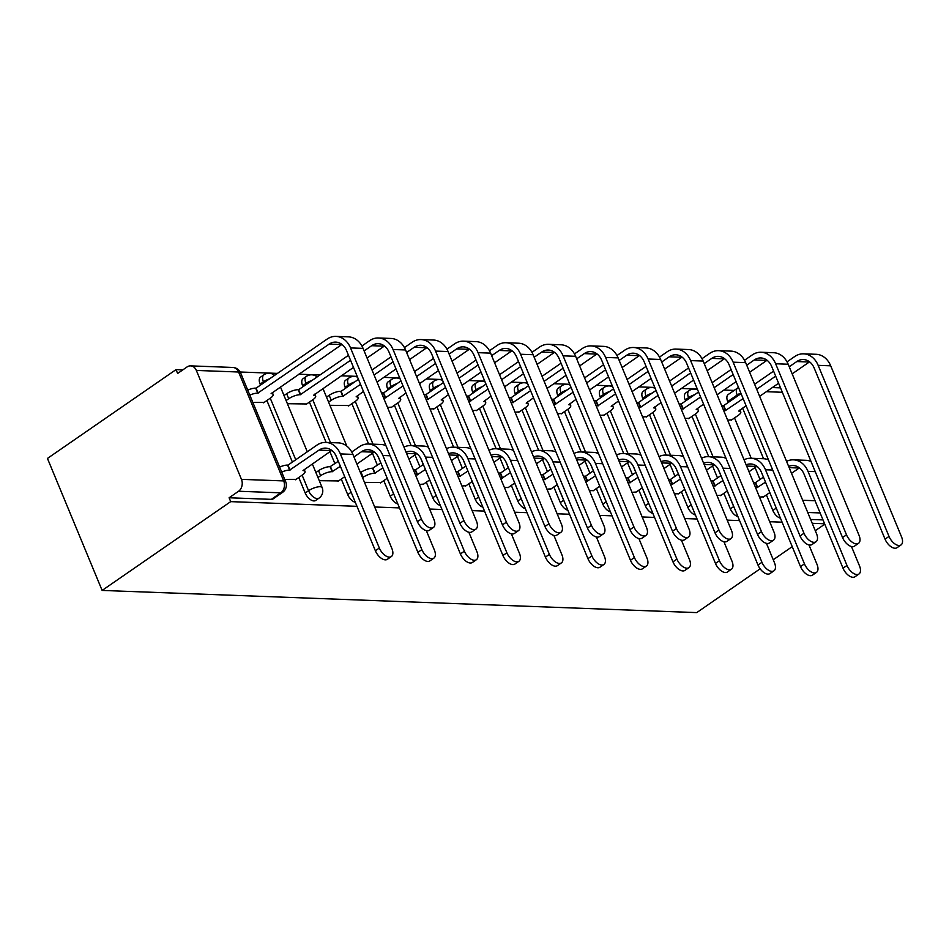 <?xml version="1.0" encoding="UTF-8"?>
<svg xmlns="http://www.w3.org/2000/svg" width="949" height="949" viewBox="0 0 949 949"><rect width="100%" height="100%" fill="white"/><g stroke="black" fill="none" stroke-linecap="round" stroke-linejoin="round"><path stroke-width="1.42" d="M723.897 493.326L730.339 508.878A8.778 4.709 55.4 0 0 737.942 516.624M681.382 491.748L687.823 507.3A8.778 4.709 55.4 0 0 695.427 515.034M638.867 490.159L645.308 505.71A8.778 4.709 55.4 0 0 652.912 513.456M596.363 488.581L602.805 504.133A8.778 4.709 55.4 0 0 610.397 511.867M553.848 486.991L560.29 502.543A8.778 4.709 55.4 0 0 567.893 510.277M511.333 485.402L517.774 500.953A8.778 4.709 55.4 0 0 525.378 508.7M468.818 483.824L475.271 499.376A8.778 4.709 55.4 0 0 482.863 507.11M426.315 482.234L432.756 497.786A8.778 4.709 55.4 0 0 440.36 505.532M383.799 480.657L390.241 496.208A8.778 4.709 55.4 0 0 397.845 503.943M341.284 479.067L347.725 494.619A8.778 4.709 55.4 0 0 355.329 502.353M298.781 477.477L305.222 493.029A8.778 4.709 55.4 0 0 313.858 500.93A8.778 4.709 55.4 0 0 315.661 500.455L319.006 498.142A8.778 4.709 -124.6 0 1 317.203 498.616A8.778 4.709 -124.6 0 1 308.567 490.716L302.126 475.164M734.146 390.43L723.933 390.051M697.313 389.054L681.418 388.461M654.81 387.465L638.914 386.872M612.295 385.887L596.399 385.294M569.78 384.298L553.884 383.704M527.276 382.72L511.381 382.127M484.761 381.13L468.865 380.537M442.246 379.541L426.35 378.948M399.731 377.963L383.835 377.37M357.227 376.373L341.332 375.78M319.955 374.985L298.816 374.203M277.44 373.396L240.192 372.008M182.825 369.873L176.028 369.624L47.45 458.426L102.124 590.432L230.702 501.63L356.978 506.327M780.446 518.201A8.778 4.709 -124.6 0 1 772.842 510.467L766.401 494.915M760.019 479.506L755.06 467.537M751.228 458.272L734.526 417.951M728.132 402.53L727.729 401.557L737.183 395.033A8.778 4.709 -124.6 0 1 737.646 388.011L728.191 394.535A8.778 4.709 55.4 0 0 727.729 401.557M824.776 524.168L815.286 530.716M792.225 546.648L773.245 559.756M760.137 568.807L696.744 612.603L102.124 590.432M374.689 506.991L399.493 507.917M429.612 509.044L441.997 509.506M472.127 510.621L484.512 511.084M514.631 512.211L527.027 512.674M557.146 513.789L569.542 514.251M599.661 515.378L612.046 515.841M642.165 516.968L654.561 517.43M684.68 518.545L697.076 519.008M727.195 520.135L739.579 520.598M769.698 521.713L782.095 522.175M812.214 523.302L824.61 523.765M196.348 370.43L241.461 479.352L283.692 480.918L238.579 372.008L196.348 370.43A8.778 6.868 -87.9 0 0 190.583 365.875A8.778 6.868 -87.9 0 0 187.06 366.943L177.617 373.467L176.028 369.624M229.112 497.774L271.343 499.352A8.778 4.709 55.4 0 0 273.146 498.877L282.588 492.353A8.778 4.709 -124.6 0 1 280.785 492.828L238.555 491.25L229.112 497.774L230.702 501.63M238.555 491.25A8.778 6.868 -87.9 0 0 241.461 479.352M284.724 479.387L296.064 479.352M252.837 402.423L264.178 402.388M319.279 480.68L338.579 480.941M287.393 403.705L306.693 403.966M364.487 482.365L381.083 482.531M329.908 405.294L349.208 405.555M419.411 484.405L423.598 484.109M387.524 407.441L391.723 407.145M461.926 485.995L466.113 485.698M430.039 409.019L434.227 408.722M504.429 487.584L508.628 487.276M472.555 410.609L476.742 410.312M546.944 489.162L551.132 488.865M515.058 412.198L519.257 411.89M589.459 490.752L593.647 490.455M557.573 413.776L561.761 413.479M631.963 492.329L636.162 492.033M600.088 415.365L604.276 415.069M674.478 493.919L678.665 493.622M642.592 416.943L646.791 416.647M716.993 495.508L721.181 495.2M685.107 418.533L689.294 418.236M717.503 477.916L712.557 465.947M708.713 456.683L692.011 416.362M685.629 400.941L685.225 399.968L688.571 397.655A8.778 4.709 -124.6 0 1 689.033 390.644L685.688 392.957A8.778 4.709 55.4 0 0 685.225 399.968M675 476.327L670.041 464.369M666.198 455.105L649.496 414.772M643.114 399.363L642.71 398.39L646.055 396.065A8.778 4.709 -124.6 0 1 646.53 389.054L643.173 391.368A8.778 4.709 55.4 0 0 642.71 398.39M632.485 474.749L627.526 462.78M623.695 453.515L606.992 413.195M600.598 397.773L600.195 396.801L603.552 394.487A8.778 4.709 -124.6 0 1 604.015 387.465L600.658 389.778A8.778 4.709 55.4 0 0 600.195 396.801M589.97 473.16L585.011 461.202M581.179 451.938L564.477 411.605M558.095 396.196L557.692 395.211L561.037 392.898A8.778 4.709 -124.6 0 1 561.5 385.887L558.154 388.2A8.778 4.709 55.4 0 0 557.692 395.211M547.466 471.582L542.508 459.613M538.664 450.348L521.962 410.027M515.58 394.606L515.177 393.633L518.522 391.32A8.778 4.709 -124.6 0 1 518.984 384.298L515.639 386.611A8.778 4.709 55.4 0 0 515.177 393.633M504.951 469.992L499.993 458.023M496.161 448.758L479.459 408.438M473.065 393.016L472.661 392.044L476.018 389.731A8.778 4.709 -124.6 0 1 476.481 382.72L473.124 385.033A8.778 4.709 55.4 0 0 472.661 392.044M462.436 468.403L457.477 456.445M453.646 447.181L436.943 406.848M430.561 391.439L430.158 390.466L433.503 388.141A8.778 4.709 -124.6 0 1 433.966 381.13L430.621 383.443A8.778 4.709 55.4 0 0 430.158 390.466M419.933 466.825L414.974 454.856M411.131 445.591L394.428 405.27M388.046 389.849L387.643 388.876L390.988 386.563A8.778 4.709 -124.6 0 1 391.451 379.541L388.105 381.866A8.778 4.709 55.4 0 0 387.643 388.876M377.417 465.235L372.459 453.278M368.627 444.013L351.913 403.681M345.531 388.271L345.128 387.287L348.485 384.974A8.778 4.709 -124.6 0 1 348.947 377.963L345.59 380.276A8.778 4.709 55.4 0 0 345.128 387.287M334.902 463.658L329.944 451.688M326.112 442.424L309.41 402.103M303.016 386.682L302.612 385.709L305.969 383.396A8.778 4.709 -124.6 0 1 306.432 376.373L303.075 378.687A8.778 4.709 55.4 0 0 302.612 385.709M292.387 462.068L266.894 400.514M260.512 385.092L260.109 384.12L263.454 381.806A8.778 4.709 -124.6 0 1 263.917 374.796L260.572 377.109A8.778 4.709 55.4 0 0 260.109 384.12M759.497 497.086L763.696 496.79M727.622 420.122L731.809 419.814M823.008 519.922L810.624 519.459M379.339 548.024A10.095 5.409 55.4 0 0 391.344 556.565A10.095 5.409 55.4 0 0 391.878 548.486L352.898 454.393A22.159 17.355 92.1 0 0 338.342 442.875L325.804 442.412A22.159 17.355 92.1 0 1 340.371 453.93L379.339 548.024L375.377 550.752L336.409 456.659A16.453 12.895 -87.9 0 0 325.59 448.118A16.453 12.895 -87.9 0 0 319.006 450.123L289.647 470.099A8.778 2.752 157.5 0 0 281.711 472.104M391.344 556.565L387.382 559.293A10.095 5.409 -124.6 0 1 375.377 550.752M290.062 470.111L287.986 465.117L316.93 445.117A22.159 17.355 92.1 0 1 325.804 442.412M279.635 467.098A8.778 2.752 -22.5 0 1 287.583 465.093L287.986 465.117M295.436 479.791L302.363 475.01A8.778 2.752 157.5 0 0 305.02 471.451A8.778 2.752 157.5 0 0 303.004 470.597L331.533 450.585A16.453 12.895 -87.9 0 1 331.782 450.419M421.392 518.984A10.095 5.409 55.4 0 0 433.385 527.514A10.095 5.409 55.4 0 0 433.918 519.447L363.064 348.378L350.525 347.915L421.392 518.984L417.43 521.713L346.563 350.656A16.453 12.895 -87.9 0 0 335.756 342.103A16.453 12.895 -87.9 0 0 329.161 344.107L257.772 393.123A8.778 2.752 157.5 0 0 249.824 395.14M433.385 527.514L429.434 530.254A10.095 5.409 -124.6 0 1 417.43 521.713M258.175 393.147L256.1 388.141L327.097 339.101A22.159 17.355 92.1 0 1 335.97 336.397A22.159 17.355 92.1 0 1 350.525 347.915M247.748 390.134A8.778 2.752 -22.5 0 1 255.696 388.129L256.1 388.141M263.561 402.815L270.477 398.034A8.778 2.752 157.5 0 0 273.134 394.476A8.778 2.752 157.5 0 0 271.117 393.621L341.699 344.582L329.161 344.107M335.97 336.397L348.508 336.871A22.159 17.355 92.1 0 1 363.064 348.378M351.759 452.009L359.446 446.706A22.159 17.355 92.1 0 1 368.319 444.002A22.159 17.355 92.1 0 1 382.874 455.508L421.854 549.601A10.095 5.409 55.4 0 0 433.859 558.142A10.095 5.409 55.4 0 0 434.393 550.076L426.35 530.657M433.859 558.142L429.897 560.883A10.095 5.409 -124.6 0 1 417.892 552.342L378.912 458.248A16.453 12.895 -87.9 0 0 368.105 449.696A16.453 12.895 -87.9 0 0 361.51 451.712L353.953 456.932M340.394 466.291L332.162 471.689A8.778 2.752 157.5 0 0 320.62 475.686L318.544 470.692A8.778 2.752 -22.5 0 1 330.086 466.683L338.318 461.285M332.565 471.7L330.501 466.694M315.898 472.519L318.544 470.692M337.951 481.368L344.712 476.706M374.297 452.009A16.453 12.895 -87.9 0 0 374.048 452.175L356.895 464.025M317.962 477.525L320.62 475.686M368.319 444.002L380.857 444.464A22.159 17.355 92.1 0 1 385.911 445.627M403.954 447.109A22.159 17.355 92.1 0 1 410.834 445.579A22.159 17.355 92.1 0 1 425.389 457.098L464.369 551.191A10.095 5.409 55.4 0 0 476.362 559.732A10.095 5.409 55.4 0 0 476.896 551.654L468.853 532.247M476.362 559.732L472.412 562.46A10.095 5.409 -124.6 0 1 460.407 553.931L421.427 459.826A16.453 12.895 -87.9 0 0 410.62 451.285A16.453 12.895 -87.9 0 0 406.053 452.163M382.91 467.881L374.677 473.266A8.778 2.752 157.5 0 0 363.123 477.276L361.059 472.27A8.778 2.752 -22.5 0 1 372.601 468.26L380.834 462.875M375.08 473.278L373.004 468.284M380.466 482.958L387.216 478.296M416.801 453.598A16.453 12.895 -87.9 0 0 416.564 453.764L408.9 459.043M410.834 445.579L423.361 446.054A22.159 17.355 92.1 0 1 428.426 447.216M463.895 520.562A10.095 5.409 55.4 0 0 475.9 529.103A10.095 5.409 55.4 0 0 476.434 521.037L405.579 349.967L393.04 349.505L463.895 520.562L459.933 523.302L389.078 352.233A16.453 12.895 -87.9 0 0 378.271 343.68A16.453 12.895 -87.9 0 0 371.676 345.697L364.119 350.916M475.9 529.103L471.938 531.843A10.095 5.409 -124.6 0 1 459.933 523.302M350.561 360.288L300.275 394.713A8.778 2.752 157.5 0 0 288.733 398.722L286.088 400.549M300.691 394.725L298.615 389.731L348.485 355.282M284.012 395.543L286.657 393.716A8.778 2.752 -22.5 0 1 298.211 389.707L298.615 389.731M306.064 404.404L312.992 399.624A8.778 2.752 157.5 0 0 315.649 396.065A8.778 2.752 157.5 0 0 313.633 395.211L353.502 367.382M384.464 345.994A16.453 12.895 -87.9 0 0 384.215 346.16L367.049 358.01M361.913 346.005L369.6 340.691A22.159 17.355 92.1 0 1 378.485 337.986A22.159 17.355 92.1 0 1 393.04 349.505M378.485 337.986L391.012 338.449A22.159 17.355 92.1 0 1 405.579 349.967M506.41 522.152A10.095 5.409 55.4 0 0 518.415 530.693A10.095 5.409 55.4 0 0 518.949 522.614L448.082 351.557L435.555 351.083L506.41 522.152L502.448 524.892L431.593 353.823A16.453 12.895 -87.9 0 0 420.775 345.27A16.453 12.895 -87.9 0 0 414.191 347.275L406.623 352.506M518.415 530.693L514.453 533.421A10.095 5.409 -124.6 0 1 502.448 524.892M360.525 384.345L342.791 396.302A8.778 2.752 157.5 0 0 331.248 400.3L328.591 402.139M343.194 396.314L341.13 391.308L358.449 379.339M326.527 397.133L329.173 395.306A8.778 2.752 -22.5 0 1 340.715 391.296L341.13 391.308M348.58 405.982L355.495 401.213A8.778 2.752 157.5 0 0 358.153 397.643A8.778 2.752 157.5 0 0 356.148 396.801L363.467 391.439M426.967 347.583A16.453 12.895 -87.9 0 0 426.73 347.749L409.565 359.6M396.006 368.959L377.026 382.079M393.064 361.866L374.084 374.985M372.008 369.98L391 356.86M404.428 347.583L412.115 342.281A22.159 17.355 92.1 0 1 420.988 339.576A22.159 17.355 92.1 0 1 435.555 351.083M420.988 339.576L433.527 340.039A22.159 17.355 92.1 0 1 448.082 351.557M446.469 448.687A22.159 17.355 92.1 0 1 453.337 447.169A22.159 17.355 92.1 0 1 467.904 458.675L506.873 552.781A10.095 5.409 55.4 0 0 518.878 561.31A10.095 5.409 55.4 0 0 519.411 553.243L511.369 533.824M518.878 561.31L514.916 564.05A10.095 5.409 -124.6 0 1 502.911 555.509L463.942 461.416A16.453 12.895 -87.9 0 0 453.124 452.863A16.453 12.895 -87.9 0 0 448.569 453.741M425.413 469.458L417.18 474.856A8.778 2.752 157.5 0 0 415.496 474.951M417.596 474.868L415.52 469.862L423.349 464.464M413.42 469.957A8.778 2.752 -22.5 0 1 415.116 469.85L415.52 469.862M422.969 484.548L429.731 479.874M459.316 455.176A16.453 12.895 -87.9 0 0 459.067 455.342L451.416 460.633M453.337 447.169L465.876 447.631A22.159 17.355 92.1 0 1 470.929 448.806M488.984 450.277A22.159 17.355 92.1 0 1 495.853 448.747A22.159 17.355 92.1 0 1 510.408 460.265L549.388 554.358A10.095 5.409 55.4 0 0 561.393 562.899A10.095 5.409 55.4 0 0 561.927 554.833L553.884 535.414M561.393 562.899L557.431 565.64A10.095 5.409 -124.6 0 1 545.426 557.099L506.458 463.005A16.453 12.895 -87.9 0 0 495.639 454.452A16.453 12.895 -87.9 0 0 491.072 455.33M467.928 471.048L459.696 476.434A8.778 2.752 157.5 0 0 457.999 476.54M460.099 476.457L458.035 471.451L465.852 466.042M455.935 471.534A8.778 2.752 -22.5 0 1 457.62 471.439L458.035 471.451M465.484 486.125L472.246 481.463M501.831 456.766A16.453 12.895 -87.9 0 0 501.582 456.932L493.931 462.222M495.853 448.747L508.391 449.221A22.159 17.355 92.1 0 1 513.445 450.384M531.487 451.854A22.159 17.355 92.1 0 1 538.368 450.336A22.159 17.355 92.1 0 1 552.923 461.855L591.903 555.948A10.095 5.409 55.4 0 0 603.908 564.489A10.095 5.409 55.4 0 0 604.43 556.411L596.399 537.004M603.908 564.489L599.946 567.217A10.095 5.409 -124.6 0 1 587.941 558.676L548.961 464.583A16.453 12.895 -87.9 0 0 538.154 456.042A16.453 12.895 -87.9 0 0 533.587 456.92M510.443 472.638L502.211 478.023A8.778 2.752 157.5 0 0 500.514 478.118M502.614 478.035L500.538 473.041L508.367 467.632M498.439 473.124A8.778 2.752 -22.5 0 1 500.135 473.017L500.538 473.041M508 487.715L514.749 483.041M544.346 458.343A16.453 12.895 -87.9 0 0 544.097 458.509L536.434 463.8M538.368 450.336L550.894 450.799A22.159 17.355 92.1 0 1 555.96 451.973M548.925 523.729A10.095 5.409 55.4 0 0 560.93 532.27A10.095 5.409 55.4 0 0 561.452 524.204L490.597 353.135L478.059 352.672L548.925 523.729L544.963 526.47L474.109 355.401A16.453 12.895 -87.9 0 0 463.29 346.859A16.453 12.895 -87.9 0 0 456.694 348.864L449.138 354.084M560.93 532.27L556.968 535.011A10.095 5.409 -124.6 0 1 544.963 526.47M403.04 385.935L385.306 397.88A8.778 2.752 157.5 0 0 383.61 397.987M385.709 397.904L383.633 392.898L400.964 380.929M381.534 392.981A8.778 2.752 -22.5 0 1 383.23 392.886L383.633 392.898M391.095 407.572L398.011 402.791A8.778 2.752 157.5 0 0 400.668 399.232A8.778 2.752 157.5 0 0 398.651 398.378L405.982 393.028M469.482 349.161A16.453 12.895 -87.9 0 0 469.233 349.327L452.08 361.178M438.521 370.549L419.529 383.657M435.579 363.455L416.599 376.563M414.523 371.569L433.503 358.449M446.943 349.173L454.63 343.858A22.159 17.355 92.1 0 1 463.503 341.154A22.159 17.355 92.1 0 1 478.059 352.672M463.503 341.154L476.042 341.628A22.159 17.355 92.1 0 1 490.597 353.135M591.429 525.319A10.095 5.409 55.4 0 0 603.434 533.86A10.095 5.409 55.4 0 0 603.967 525.782L533.113 354.724L520.574 354.25L591.429 525.319L587.478 528.059L516.612 356.99A16.453 12.895 -87.9 0 0 505.805 348.437A16.453 12.895 -87.9 0 0 499.21 350.454L491.653 355.673M603.434 533.86L599.471 536.588A10.095 5.409 -124.6 0 1 587.478 528.059M445.544 387.512L427.809 399.47A8.778 2.752 157.5 0 0 426.125 399.565M428.224 399.482L426.148 394.476L443.48 382.518M424.049 394.57A8.778 2.752 -22.5 0 1 425.745 394.464L426.148 394.476M433.61 409.161L440.526 404.381A8.778 2.752 157.5 0 0 443.183 400.822A8.778 2.752 157.5 0 0 441.166 399.968L448.486 394.606M511.997 350.75A16.453 12.895 -87.9 0 0 511.748 350.916L494.595 362.767M481.036 372.127L462.044 385.247M478.094 365.033L459.102 378.153M457.038 373.147L476.018 360.039M489.459 350.75L497.134 345.448A22.159 17.355 92.1 0 1 506.019 342.743A22.159 17.355 92.1 0 1 520.574 354.25M506.019 342.743L518.545 343.206A22.159 17.355 92.1 0 1 533.113 354.724M633.944 526.909A10.095 5.409 55.4 0 0 645.949 535.438A10.095 5.409 55.4 0 0 646.483 527.371L575.628 356.302L563.089 355.839L633.944 526.909L629.982 529.637L559.127 358.58A16.453 12.895 -87.9 0 0 548.308 350.027A16.453 12.895 -87.9 0 0 541.725 352.032L534.157 357.263M645.949 535.438L641.987 538.178A10.095 5.409 -124.6 0 1 629.982 529.637M488.059 389.102L470.324 401.047A8.778 2.752 157.5 0 0 468.628 401.154M470.74 401.071L468.664 396.065L485.983 384.096M466.564 396.148A8.778 2.752 -22.5 0 1 468.248 396.053L468.664 396.065M476.113 410.739L483.029 405.958A8.778 2.752 157.5 0 0 485.686 402.4A8.778 2.752 157.5 0 0 483.682 401.546L491.001 396.196M554.501 352.34A16.453 12.895 -87.9 0 0 554.263 352.506L537.098 364.357M523.54 373.716L504.56 386.836M520.61 366.622L501.618 379.73M499.542 374.736L518.534 361.616M531.962 352.34L539.649 347.026A22.159 17.355 92.1 0 1 548.522 344.321A22.159 17.355 92.1 0 1 563.089 355.839M548.522 344.321L561.061 344.795A22.159 17.355 92.1 0 1 575.628 356.302M574.003 453.444A22.159 17.355 92.1 0 1 580.871 451.926A22.159 17.355 92.1 0 1 595.438 463.432L634.406 557.526A10.095 5.409 55.4 0 0 646.411 566.067A10.095 5.409 55.4 0 0 646.945 558L638.902 538.581M646.411 566.067L642.449 568.807A10.095 5.409 -124.6 0 1 630.456 560.266L591.476 466.173A16.453 12.895 -87.9 0 0 580.658 457.62A16.453 12.895 -87.9 0 0 576.102 458.497M552.959 474.215L544.714 479.613A8.778 2.752 157.5 0 0 543.03 479.708M545.129 479.625L543.053 474.619L550.883 469.209M540.954 474.702A8.778 2.752 -22.5 0 1 542.65 474.607L543.053 474.619M550.515 489.293L557.265 484.631M586.85 459.933A16.453 12.895 -87.9 0 0 586.612 460.099L578.949 465.39M580.871 451.926L593.41 452.388A22.159 17.355 92.1 0 1 598.463 453.551M676.459 528.486A10.095 5.409 55.4 0 0 688.464 537.027A10.095 5.409 55.4 0 0 688.998 528.961L618.131 357.892L605.604 357.429L676.459 528.486L672.497 531.226L601.642 360.157A16.453 12.895 -87.9 0 0 590.824 351.604A16.453 12.895 -87.9 0 0 584.24 353.621L576.672 358.841M688.464 537.027L684.502 539.767A10.095 5.409 -124.6 0 1 672.497 531.226M530.574 390.68L512.84 402.637A8.778 2.752 157.5 0 0 511.143 402.744M513.243 402.649L511.179 397.655L528.498 385.685M509.067 397.738A8.778 2.752 -22.5 0 1 510.764 397.631L511.179 397.655M518.629 412.329L525.544 407.548A8.778 2.752 157.5 0 0 528.202 403.989A8.778 2.752 157.5 0 0 526.185 403.135L533.516 397.785M597.016 353.918A16.453 12.895 -87.9 0 0 596.767 354.084L579.614 365.934M566.055 375.306L547.063 388.414M563.113 368.212L544.133 381.32M542.057 376.314L561.049 363.206M574.477 353.93L582.164 348.615A22.159 17.355 92.1 0 1 591.037 345.911A22.159 17.355 92.1 0 1 605.604 357.429M591.037 345.911L603.576 346.373A22.159 17.355 92.1 0 1 618.131 357.892M616.518 455.034A22.159 17.355 92.1 0 1 623.386 453.503A22.159 17.355 92.1 0 1 637.942 465.022L676.922 559.115A10.095 5.409 55.4 0 0 688.927 567.656A10.095 5.409 55.4 0 0 689.46 559.578L681.418 540.171M688.927 567.656L684.964 570.385A10.095 5.409 -124.6 0 1 672.96 561.855L633.991 467.75A16.453 12.895 -87.9 0 0 623.173 459.209A16.453 12.895 -87.9 0 0 618.606 460.087M595.462 475.805L587.229 481.19A8.778 2.752 157.5 0 0 585.545 481.297M587.645 481.202L585.569 476.208L593.398 470.799M583.469 476.291A8.778 2.752 -22.5 0 1 585.153 476.184L585.569 476.208M593.018 490.882L599.78 486.22M629.365 461.522A16.453 12.895 -87.9 0 0 629.116 461.688L621.465 466.967M623.386 453.503L635.925 453.978A22.159 17.355 92.1 0 1 640.978 455.14M718.962 530.076A10.095 5.409 55.4 0 0 730.967 538.617A10.095 5.409 55.4 0 0 731.501 530.538L660.646 359.481L648.108 359.007L718.962 530.076L715.012 532.816L644.146 361.747A16.453 12.895 -87.9 0 0 633.339 353.194A16.453 12.895 -87.9 0 0 626.743 355.199L619.187 360.43M730.967 538.617L727.005 541.345A10.095 5.409 -124.6 0 1 715.012 532.816M573.089 392.269L555.343 404.227A8.778 2.752 157.5 0 0 553.658 404.321M555.758 404.238L553.682 399.232L571.013 387.263M551.583 399.315A8.778 2.752 -22.5 0 1 553.279 399.221L553.682 399.232M561.144 413.906L568.06 409.138A8.778 2.752 157.5 0 0 570.717 405.567A8.778 2.752 157.5 0 0 568.7 404.725L576.019 399.363M639.531 355.507A16.453 12.895 -87.9 0 0 639.282 355.673L622.129 367.524M608.57 376.883L589.578 390.003M605.628 369.79L586.636 382.91M584.572 377.904L603.552 364.784M616.992 355.507L624.679 350.205A22.159 17.355 92.1 0 1 633.552 347.5A22.159 17.355 92.1 0 1 648.108 359.007M633.552 347.5L646.079 347.963A22.159 17.355 92.1 0 1 660.646 359.481M659.021 456.611A22.159 17.355 92.1 0 1 665.901 455.093A22.159 17.355 92.1 0 1 680.457 466.6L719.437 560.705A10.095 5.409 55.4 0 0 731.442 569.234A10.095 5.409 55.4 0 0 731.976 561.167L723.933 541.749M731.442 569.234L727.48 571.974A10.095 5.409 -124.6 0 1 715.475 563.433L676.495 469.34A16.453 12.895 -87.9 0 0 665.688 460.787A16.453 12.895 -87.9 0 0 661.121 461.665M637.977 477.383L629.745 482.78A8.778 2.752 157.5 0 0 628.048 482.875M630.148 482.792L628.084 477.786L635.901 472.388M625.984 477.881A8.778 2.752 -22.5 0 1 627.669 477.774L628.084 477.786M635.533 492.472L642.283 487.798M671.88 463.1A16.453 12.895 -87.9 0 0 671.631 463.266L663.968 468.557M665.901 455.093L678.428 455.556A22.159 17.355 92.1 0 1 683.494 456.73M761.478 531.654A10.095 5.409 55.4 0 0 773.482 540.195A10.095 5.409 55.4 0 0 774.016 532.128L703.162 361.059L690.623 360.596L761.478 531.654L757.516 534.394L686.661 363.325A16.453 12.895 -87.9 0 0 675.854 354.784A16.453 12.895 -87.9 0 0 669.259 356.788L661.702 362.008M773.482 540.195L769.52 542.935A10.095 5.409 -124.6 0 1 757.516 534.394M615.593 393.859L597.858 405.804A8.778 2.752 157.5 0 0 596.174 405.911M598.273 405.828L596.197 400.822L613.529 388.853M594.098 400.905A8.778 2.752 -22.5 0 1 595.782 400.798L596.197 400.822M603.647 415.496L610.575 410.715A8.778 2.752 157.5 0 0 613.232 407.157A8.778 2.752 157.5 0 0 611.215 406.302L618.534 400.952M682.034 357.085A16.453 12.895 -87.9 0 0 681.797 357.251L664.632 369.102M651.073 378.473L632.093 391.581M648.143 371.379L629.151 384.487M627.075 379.493L646.067 366.373M659.496 357.097L667.183 351.782A22.159 17.355 92.1 0 1 676.056 349.078A22.159 17.355 92.1 0 1 690.623 360.596M676.056 349.078L688.594 349.552A22.159 17.355 92.1 0 1 703.162 361.059M701.536 458.201A22.159 17.355 92.1 0 1 708.405 456.671A22.159 17.355 92.1 0 1 722.972 468.189L761.94 562.283A10.095 5.409 55.4 0 0 773.945 570.823A10.095 5.409 55.4 0 0 774.479 562.757L766.436 543.338M773.945 570.823L769.983 573.564A10.095 5.409 -124.6 0 1 757.99 565.023L719.01 470.929A16.453 12.895 -87.9 0 0 708.191 462.377A16.453 12.895 -87.9 0 0 703.636 463.254M680.492 478.972L672.248 484.358A8.778 2.752 157.5 0 0 670.563 484.464M672.663 484.381L670.587 479.375L678.416 473.966M668.487 479.459A8.778 2.752 -22.5 0 1 670.184 479.364L670.587 479.375M678.049 494.049L684.798 489.387M714.383 464.69A16.453 12.895 -87.9 0 0 714.146 464.856L706.483 470.146M708.405 456.671L720.943 457.145A22.159 17.355 92.1 0 1 726.009 458.308M803.993 533.243A10.095 5.409 55.4 0 0 815.998 541.784A10.095 5.409 55.4 0 0 816.531 533.706L745.665 362.648L733.138 362.174L803.993 533.243L800.031 535.983L729.176 364.914A16.453 12.895 -87.9 0 0 718.357 356.361A16.453 12.895 -87.9 0 0 711.774 358.378L704.205 363.597M815.998 541.784L812.036 544.512A10.095 5.409 -124.6 0 1 800.031 535.983M658.108 395.436L640.373 407.394A8.778 2.752 157.5 0 0 638.677 407.489M640.777 407.406L638.713 402.4L656.032 390.43M636.613 402.495A8.778 2.752 -22.5 0 1 638.297 402.388L638.713 402.4M646.162 417.086L653.078 412.305A8.778 2.752 157.5 0 0 655.735 408.746A8.778 2.752 157.5 0 0 653.719 407.892L661.05 402.53M724.55 358.675A16.453 12.895 -87.9 0 0 724.301 358.841L707.147 370.691M693.589 380.051L674.609 393.171M690.647 372.957L671.667 386.077M669.591 381.071L688.583 367.963M702.011 358.675L709.698 353.372A22.159 17.355 92.1 0 1 718.571 350.667A22.159 17.355 92.1 0 1 733.138 362.174M718.571 350.667L731.11 351.13A22.159 17.355 92.1 0 1 745.665 362.648M744.052 459.779A22.159 17.355 92.1 0 1 750.92 458.26A22.159 17.355 92.1 0 1 765.487 469.779L804.455 563.872A10.095 5.409 55.4 0 0 816.46 572.401A10.095 5.409 55.4 0 0 816.994 564.335L808.951 544.928M816.46 572.401L812.498 575.141A10.095 5.409 -124.6 0 1 800.493 566.6L761.525 472.507A16.453 12.895 -87.9 0 0 750.706 463.954A16.453 12.895 -87.9 0 0 746.139 464.844M722.996 480.562L714.763 485.947A8.778 2.752 157.5 0 0 713.079 486.042M715.178 485.959L713.102 480.965L720.932 475.556M711.003 481.048A8.778 2.752 -22.5 0 1 712.687 480.941L713.102 480.965M720.552 495.639L727.314 490.965M756.899 466.267A16.453 12.895 -87.9 0 0 756.65 466.433L748.998 471.724M750.92 458.26L763.459 458.723A22.159 17.355 92.1 0 1 768.512 459.897M846.508 534.833A10.095 5.409 55.4 0 0 858.501 543.362A10.095 5.409 55.4 0 0 859.035 535.295L788.18 364.226L775.641 363.764L846.508 534.833L842.546 537.561L771.679 366.504A16.453 12.895 -87.9 0 0 760.873 357.951A16.453 12.895 -87.9 0 0 754.277 359.956L746.721 365.187M858.501 543.362L854.551 546.102A10.095 5.409 -124.6 0 1 842.546 537.561M700.623 397.026L682.889 408.972A8.778 2.752 157.5 0 0 681.192 409.078M683.292 408.995L681.216 403.989L698.547 392.02M679.116 404.072A8.778 2.752 -22.5 0 1 680.813 403.977L681.216 403.989M688.677 418.663L695.593 413.883A8.778 2.752 157.5 0 0 698.25 410.324A8.778 2.752 157.5 0 0 696.234 409.47L703.553 404.12M767.065 360.264A16.453 12.895 -87.9 0 0 766.816 360.43L749.663 372.281M736.104 381.64L717.112 394.76M733.162 374.547L714.17 387.655M712.106 382.661L731.086 369.541M744.526 360.264L752.213 354.95A22.159 17.355 92.1 0 1 761.086 352.245A22.159 17.355 92.1 0 1 775.641 363.764M761.086 352.245L773.625 352.72A22.159 17.355 92.1 0 1 788.18 364.226M786.567 461.368A22.159 17.355 92.1 0 1 793.435 459.85A22.159 17.355 92.1 0 1 807.99 471.356L846.971 565.45A10.095 5.409 55.4 0 0 858.975 573.991A10.095 5.409 55.4 0 0 859.509 565.924L851.467 546.505M858.975 573.991L855.013 576.731A10.095 5.409 -124.6 0 1 843.009 568.19L804.028 474.097A16.453 12.895 -87.9 0 0 793.222 465.544A16.453 12.895 -87.9 0 0 788.655 466.422M765.511 482.139L757.278 487.537A8.778 2.752 157.5 0 0 755.582 487.632M757.682 487.549L755.618 482.543L763.435 477.133M753.518 482.626A8.778 2.752 -22.5 0 1 755.202 482.531L755.618 482.543M763.067 497.217L769.829 492.555M799.414 467.857A16.453 12.895 -87.9 0 0 799.165 468.023L791.513 473.314M793.435 459.85L805.974 460.312A22.159 17.355 92.1 0 1 811.027 461.475M889.011 536.41A10.095 5.409 55.4 0 0 901.016 544.951A10.095 5.409 55.4 0 0 901.55 536.885L830.695 365.816L818.157 365.353L889.011 536.41L885.049 539.151L814.195 368.082A16.453 12.895 -87.9 0 0 803.388 359.529A16.453 12.895 -87.9 0 0 796.792 361.545L789.236 366.765M901.016 544.951L897.054 547.692A10.095 5.409 -124.6 0 1 885.049 539.151M743.126 398.604L725.392 410.561A8.778 2.752 157.5 0 0 723.707 410.668M725.807 410.573L723.731 405.579L741.062 393.61M721.631 405.662A8.778 2.752 -22.5 0 1 723.328 405.555L723.731 405.579M731.181 420.253L738.108 415.472A8.778 2.752 157.5 0 0 740.766 411.913A8.778 2.752 157.5 0 0 738.749 411.059L746.068 405.709M809.568 361.842A16.453 12.895 -87.9 0 0 809.331 362.008L792.166 373.859M778.619 383.23L759.627 396.338M775.677 376.136L756.685 389.244M754.609 384.238L773.601 371.13M787.029 361.854L794.716 356.539A22.159 17.355 92.1 0 1 803.601 353.835A22.159 17.355 92.1 0 1 818.157 365.353M803.601 353.835L816.128 354.297A22.159 17.355 92.1 0 1 830.695 365.816M734.348 507.952A8.778 4.709 -124.6 0 1 733.684 506.564L727.242 491.013M730.339 508.878L733.684 506.564A8.778 2.752 -22.5 0 1 733.755 506.517M691.833 506.375A8.778 4.709 -124.6 0 1 691.18 504.987L684.727 489.435M687.823 507.3L691.18 504.987A8.778 2.752 -22.5 0 1 691.24 504.939M649.33 504.785A8.778 4.709 -124.6 0 1 648.665 503.397L642.224 487.845M645.308 505.71L648.665 503.397A8.778 2.752 -22.5 0 1 648.736 503.35M606.814 503.195A8.778 4.709 -124.6 0 1 606.15 501.819L599.709 486.256M602.805 504.133L606.15 501.819A8.778 2.752 -22.5 0 1 606.221 501.772M564.299 501.618A8.778 4.709 -124.6 0 1 563.635 500.23L557.193 484.678M560.29 502.543L563.635 500.23A8.778 2.752 -22.5 0 1 563.706 500.182M521.784 500.028A8.778 4.709 -124.6 0 1 521.131 498.64L514.69 483.088M517.774 500.953L521.131 498.64A8.778 2.752 -22.5 0 1 521.191 498.593M479.281 498.45A8.778 4.709 -124.6 0 1 478.616 497.062L472.175 481.511M475.271 499.376L478.616 497.062A8.778 2.752 -22.5 0 1 478.687 497.015M436.765 496.861A8.778 4.709 -124.6 0 1 436.101 495.473L429.66 479.921M432.756 497.786L436.101 495.473A8.778 2.752 -22.5 0 1 436.172 495.425M394.25 495.271A8.778 4.709 -124.6 0 1 393.598 493.895L387.156 478.343M390.241 496.208L393.598 493.895A8.778 2.752 -22.5 0 1 393.657 493.848M351.747 493.694A8.778 4.709 -124.6 0 1 351.083 492.306L344.641 476.754M347.725 494.619L351.083 492.306A8.778 2.752 -22.5 0 1 351.154 492.258M305.222 493.029L308.567 490.716A8.778 2.752 -22.5 0 1 320.11 486.718A8.778 2.752 157.5 0 1 322.126 487.561L312.316 463.871M772.842 510.467L776.27 508.106M763.565 458.735L742.592 408.106M737.587 396.006L737.183 395.033A8.778 2.752 157.5 0 1 740.813 393.016M802.676 500.265L815.061 500.728M782.367 392.281L766.365 391.688M720.86 475.603L718.286 469.399M713.09 456.849L695.368 414.049M688.974 398.627L688.571 397.655A8.778 2.752 157.5 0 1 694.739 394.654M678.345 474.014L675.783 467.821M670.575 455.271L652.853 412.459M646.471 397.05L646.055 396.065A8.778 2.752 157.5 0 1 652.224 393.064M635.83 472.436L633.268 466.232M628.072 453.681L610.337 410.881M603.955 395.46L603.552 394.487A8.778 2.752 157.5 0 1 609.721 391.474M593.327 470.846L590.753 464.642M585.557 452.092L567.822 409.292M561.44 393.871L561.037 392.898A8.778 2.752 157.5 0 1 567.205 389.897M550.811 469.257L548.249 463.065M543.042 450.514L525.319 407.702M518.925 392.293L518.522 391.32A8.778 2.752 157.5 0 1 524.69 388.307M508.296 467.679L505.734 461.475M500.538 448.924L482.804 406.125M476.422 390.703L476.018 389.731A8.778 2.752 157.5 0 1 482.187 386.729M465.793 466.089L463.219 459.897M458.023 447.347L440.289 404.535M433.907 389.126L433.503 388.141A8.778 2.752 157.5 0 1 439.672 385.14M423.278 464.512L420.715 458.308M415.508 445.757L397.785 402.957M391.391 387.536L390.988 386.563A8.778 2.752 157.5 0 1 397.156 383.55M380.763 462.922L378.2 456.718M373.004 444.168L355.27 401.368M348.888 385.946L348.485 384.974A8.778 2.752 157.5 0 1 354.653 381.973M338.259 461.333L335.685 455.14M330.489 442.59L312.755 399.778M306.373 384.369L305.969 383.396A8.778 2.752 157.5 0 1 312.138 380.383M295.744 459.755L270.251 398.2M263.858 382.779L263.454 381.806A8.778 2.752 157.5 0 1 269.623 378.805M271.343 499.352L280.785 492.828A8.778 6.868 92.1 0 0 283.692 480.918A8.778 2.752 -22.5 0 1 285.708 481.772L240.595 372.862A8.778 8.778 0 0 0 232.813 367.453L190.583 365.875M820.114 512.934L807.729 512.472M232.813 367.453A8.778 6.868 -87.9 0 1 238.579 372.008A8.778 2.752 -22.5 0 1 240.595 372.862M289.647 470.099L287.583 465.093M319.006 450.123L331.533 450.585M340.371 453.93L352.898 454.393M255.696 388.129L257.772 393.123M417.892 552.342L421.854 549.601M332.162 471.689L330.086 466.683M361.51 451.712L374.048 452.175M382.874 455.508L390.11 455.781M460.407 553.931L464.369 551.191M374.677 473.266L372.601 468.26M406.563 453.385L416.564 453.764M425.389 457.098L432.625 457.371M298.211 389.707L300.275 394.713M384.215 346.16L371.676 345.697M286.657 393.716L288.733 398.722M340.715 391.296L342.791 396.302M426.73 347.749L414.191 347.275M329.173 395.306L331.248 400.3M502.911 555.509L506.873 552.781M417.18 474.856L415.116 469.85M449.067 454.974L459.067 455.342M467.904 458.675L475.141 458.948M545.426 557.099L549.388 554.358M459.696 476.434L457.62 471.439M491.582 456.552L501.582 456.932M510.408 460.265L517.644 460.538M587.941 558.676L591.903 555.948M502.211 478.023L500.135 473.017M534.097 458.142L544.097 458.509M552.923 461.855L560.159 462.116M383.23 392.886L385.306 397.88M469.233 349.327L456.694 348.864M425.745 394.464L427.809 399.47M511.748 350.916L499.21 350.454M468.248 396.053L470.324 401.047M554.263 352.506L541.725 352.032M630.456 560.266L634.406 557.526M544.714 479.613L542.65 474.607M576.601 459.719L586.612 460.099M595.438 463.432L602.674 463.705M510.764 397.631L512.84 402.637M596.767 354.084L584.24 353.621M672.96 561.855L676.922 559.115M587.229 481.19L585.153 476.184M619.116 461.309L629.116 461.688M637.942 465.022L645.19 465.295M553.279 399.221L555.343 404.227M639.282 355.673L626.743 355.199M715.475 563.433L719.437 560.705M629.745 482.78L627.669 477.774M661.631 462.898L671.631 463.266M680.457 466.6L687.693 466.872M595.782 400.798L597.858 405.804M681.797 357.251L669.259 356.788M757.99 565.023L761.94 562.283M672.248 484.358L670.184 479.364M704.134 464.476L714.146 464.856M722.972 468.189L730.208 468.462M638.297 402.388L640.373 407.394M724.301 358.841L711.774 358.378M800.493 566.6L804.455 563.872M714.763 485.947L712.687 480.941M746.649 466.066L756.65 466.433M765.487 469.779L772.723 470.04M680.813 403.977L682.889 408.972M766.816 360.43L754.277 359.956M843.009 568.19L846.971 565.45M757.278 487.537L755.202 482.531M789.165 467.643L799.165 468.023M807.99 471.356L815.227 471.629M723.328 405.555L725.392 410.561M809.331 362.008L796.792 361.545M274.617 375.353A8.778 8.778 0 0 0 263.917 374.796M280.43 386.895L307.298 451.771M319.006 498.142A8.778 8.778 0 0 0 322.126 487.561M317.132 376.931A8.778 8.778 0 0 0 306.432 376.373M322.945 388.485L346.8 446.089M357.559 377.192A8.778 8.778 0 0 0 348.947 377.963M400.075 378.781A8.778 8.778 0 0 0 391.451 379.541M442.59 380.359A8.778 8.778 0 0 0 433.966 381.13M485.093 381.949A8.778 8.778 0 0 0 476.481 382.72M527.608 383.526A8.778 8.778 0 0 0 518.984 384.298M570.124 385.116A8.778 8.778 0 0 0 561.5 385.887M612.627 386.706A8.778 8.778 0 0 0 604.015 387.465M655.142 388.283A8.778 8.778 0 0 0 646.53 389.054M697.657 389.873A8.778 8.778 0 0 0 689.033 390.644M780.541 387.868L772.332 387.56M738.524 387.477A8.778 8.778 0 0 0 737.646 388.011M282.588 492.353A8.778 8.778 0 0 0 285.708 481.772M305.02 471.451L304.202 469.47M272.316 392.506L273.134 394.476M314.831 394.084L315.649 396.065M357.334 395.674L358.153 397.643M399.849 397.263L400.668 399.232M442.364 398.841L443.183 400.822M484.868 400.431L485.686 402.4M527.383 402.008L528.202 403.989M569.898 403.598L570.717 405.567M612.413 405.187L613.232 407.157M654.917 406.765L655.735 408.746M697.432 408.355L698.25 410.324M739.947 409.932L740.766 411.913"/></g></svg>
